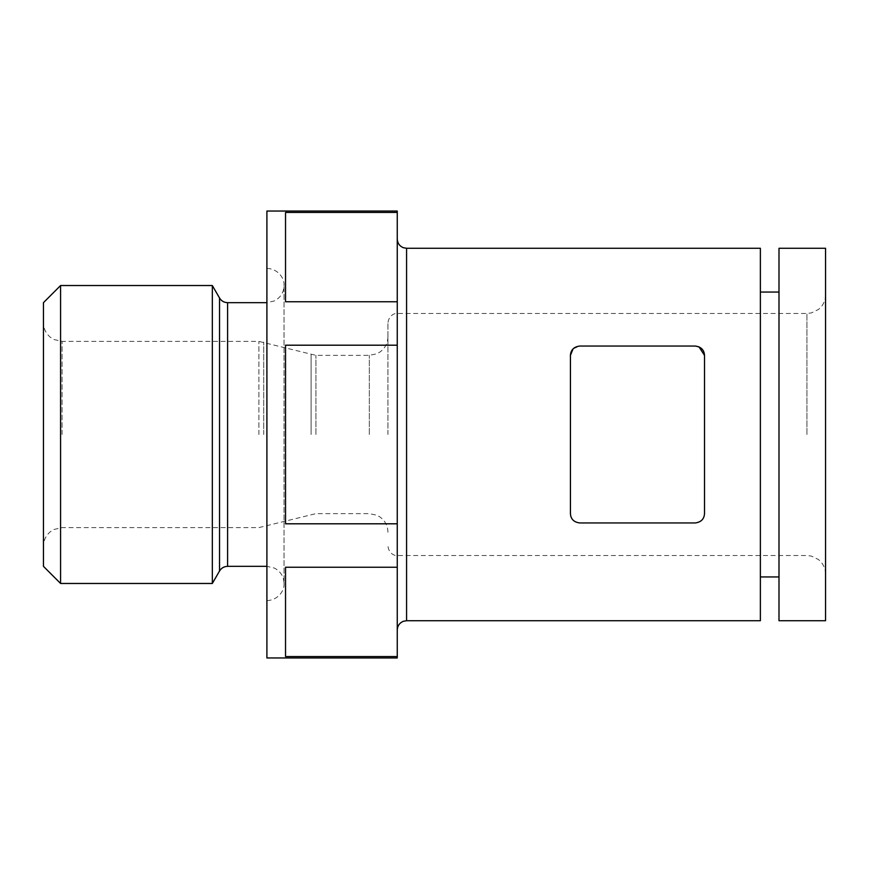 <?xml version="1.0" encoding="UTF-8"?>
<svg xmlns="http://www.w3.org/2000/svg" width="869" height="869" viewBox="0 0 869 869"><rect width="100%" height="100%" fill="white"/><g stroke="black" fill="none" stroke-linecap="round" stroke-linejoin="round"><path stroke-width="0.65" stroke-dasharray="4.34 3.26" d="M579.742 522.953L695.2 522.953C701.12 522.139 704.227 519.032 704.509 513.644L704.509 355.356L704.509 513.644C704.227 519.032 701.12 522.139 695.2 522.953L579.742 522.953C573.822 522.139 570.716 519.032 570.433 513.644L570.433 355.356C570.716 349.968 573.812 346.861 579.742 346.047L695.2 346.047C701.12 346.861 704.227 349.968 704.509 355.356L704.509 513.644C704.183 519.086 701.077 522.193 695.2 522.953L579.742 522.953C573.888 522.193 570.781 519.086 570.433 513.644C570.716 519.032 573.812 522.139 579.742 522.953M760.375 620.716L760.375 248.284M570.433 355.356L570.433 513.644L570.433 355.356C570.77 349.914 573.877 346.807 579.742 346.047L695.2 346.047C701.066 346.807 704.162 349.914 704.509 355.356M397.252 657.952L397.252 656.54L285.532 656.54L285.532 567.24L285.532 656.54L285.532 567.24L397.252 567.24L397.252 523.801L285.532 523.801L285.532 345.199L285.532 523.801L285.532 345.199L397.252 345.199L397.252 301.76L285.532 301.76L285.532 212.46L285.532 301.76L285.532 212.46L397.252 212.46L397.252 211.048M397.252 301.76L397.252 212.46M397.252 523.801L397.252 345.199M397.252 656.54L397.252 567.24M43.45 566.338L43.45 302.662M825.55 620.716L825.55 248.284M778.993 620.716L778.993 248.284M778.993 434.5L778.993 292.049L778.993 434.5M760.375 434.5L760.375 292.049L760.375 434.5M573.029 348.914L579.742 346.047L695.2 346.047M266.902 657.952L266.902 211.048M212.329 583.468L212.329 285.532M60.58 583.468L60.58 285.532M387.943 434.5L387.943 322.768L387.943 434.5M397.252 434.5L397.252 238.975L397.252 434.5M406.573 620.716L406.573 248.284M62.068 434.5L62.068 341.398L62.068 434.5M266.902 434.5L266.902 302.662L266.902 434.5M227.591 566.338L227.591 302.662M219.531 570.998L219.531 298.002M806.932 434.5L806.932 313.459L806.932 434.5M369.325 434.5L369.325 355.356L369.325 434.5M315.914 434.5L315.914 355.356L315.914 434.5M311.091 434.5L311.091 354.726L311.091 434.5M263.709 434.5L263.709 342.028L263.709 434.5M258.886 434.5L258.886 341.398L258.886 434.5M387.943 336.737C387.78 343.157 385.097 348.263 379.916 352.054L376.853 353.77L369.325 355.356L315.914 355.356L258.886 341.398L62.068 341.398L53.878 339.497L50.543 337.4C45.948 333.609 43.58 328.732 43.45 322.768M387.943 532.262C387.78 525.843 385.097 520.737 379.916 516.946L376.853 515.23L369.325 513.644L315.914 513.644L258.886 527.602L62.068 527.602L53.878 529.503L50.543 531.6C45.948 535.391 43.58 540.268 43.45 546.232M266.902 268.402C278.558 268.771 284.684 278.949 284.044 285.532C283.761 292.484 280.568 297.611 274.441 300.913L266.902 302.662M266.902 600.598C278.558 600.229 284.684 590.051 284.044 583.468L284.044 285.532L284.044 583.468C283.761 576.516 280.568 571.389 274.441 568.087L266.902 566.338M825.55 294.841C825.42 300.793 823.052 305.671 818.457 309.462L811.418 312.916L806.932 313.459L397.252 313.459C396.84 313.025 389.225 313.666 387.943 322.768M825.55 574.159C825.42 568.207 823.052 563.329 818.457 559.538L811.418 556.084L806.932 555.541L397.252 555.541C396.84 555.975 389.225 555.334 387.943 546.232"/><path stroke-width="1.3" d="M570.433 513.644C570.77 519.086 573.877 522.193 579.742 522.953L695.2 522.953C701.066 522.193 704.162 519.086 704.509 513.644L704.509 355.356C704.183 349.914 701.077 346.807 695.2 346.047L579.742 346.047C573.888 346.807 570.781 349.914 570.433 355.356L570.433 513.644M406.573 620.716L406.573 248.284L760.375 248.284L760.375 620.716L406.573 620.716L403.346 621.292C399.49 622.932 397.47 625.843 397.252 630.025M397.252 212.46L285.532 212.46L285.532 301.76L397.252 301.76L397.252 657.952L266.902 657.952L266.902 211.048L397.252 211.048L397.252 301.76M397.252 567.24L285.532 567.24L285.532 656.54L397.252 656.54M397.252 345.199L285.532 345.199L285.532 523.801L397.252 523.801M825.55 248.284L825.55 620.716L778.993 620.716L778.993 248.284L825.55 248.284M704.509 355.356L698.991 346.85M698.948 346.84L695.2 346.047M573.029 348.914L570.433 355.356M212.329 285.532L212.329 583.468L60.58 583.468L60.58 285.532L212.329 285.532L219.531 298.002L219.531 570.998L212.329 583.468M60.58 285.532L43.45 302.662L43.45 566.338L60.58 583.468M266.902 302.662L227.591 302.662L227.591 566.338C224.072 566.458 221.389 568.011 219.531 570.998M778.993 292.049L760.375 292.049M778.993 576.951L760.375 576.951M266.902 566.338L227.591 566.338M227.591 302.662C224.072 302.542 221.389 300.989 219.531 298.002M406.573 248.284L403.346 247.708C399.49 246.068 397.47 243.157 397.252 238.975"/></g></svg>
